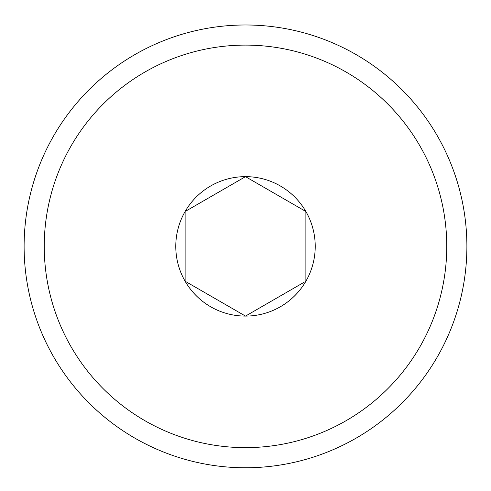 <?xml version="1.0" encoding="UTF-8"?>
<svg xmlns="http://www.w3.org/2000/svg" width="491" height="491" viewBox="0 0 491 491"><rect width="100%" height="100%" fill="white"/><g stroke="black" fill="none" stroke-linecap="round" stroke-linejoin="round"><path stroke-width="0.74" d="M186.555 210.688L245.5 176.656L305.881 211.511L305.881 281.233L305.881 211.511A69.716 69.716 0 0 1 245.5 316.094L185.119 281.233A69.716 69.716 0 0 1 185.119 211.511L185.119 281.233L185.119 211.511A69.716 69.716 0 0 1 305.881 211.511M246.93 177.478L245.5 176.656M245.5 24.986A221.386 221.386 0 0 1 437.229 357.067A221.386 221.386 0 0 1 53.771 357.067A221.386 221.386 0 0 1 245.5 24.986M245.5 45.111A201.261 201.261 0 0 1 419.799 347.002A201.261 201.261 0 0 1 71.201 347.002A201.261 201.261 0 0 1 245.5 45.111M304.445 282.061L245.5 316.094A69.716 69.716 0 0 1 185.119 281.233"/></g></svg>
